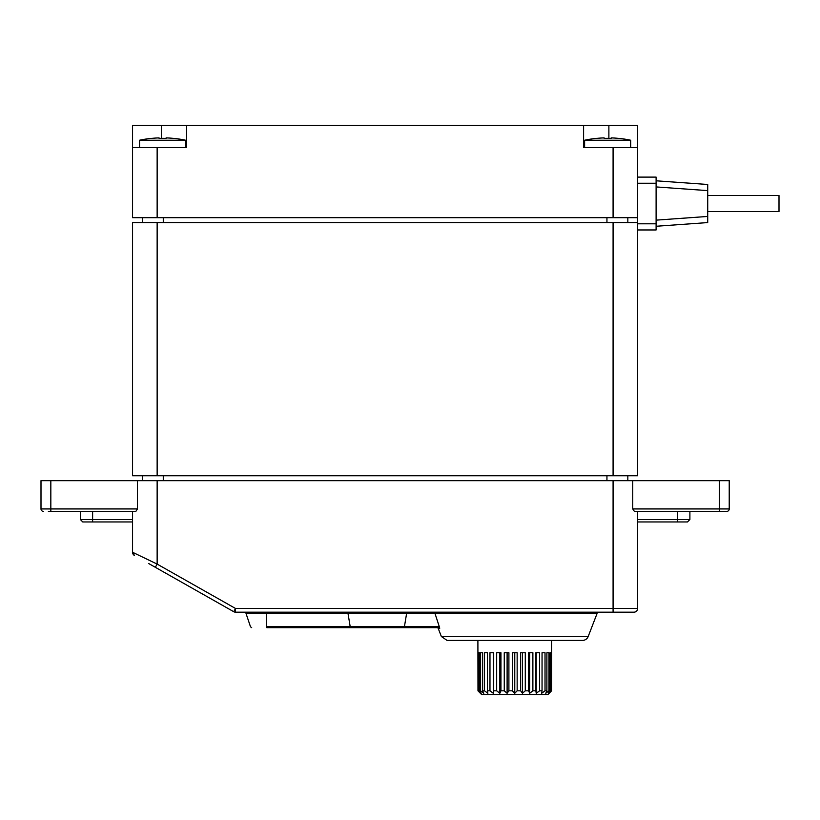 <?xml version="1.0" encoding="UTF-8"?>
<svg xmlns="http://www.w3.org/2000/svg" width="820" height="820" viewBox="0 0 820 820"><rect width="100%" height="100%" fill="white"/><g stroke="black" fill="none" stroke-linecap="round" stroke-linejoin="round"><path stroke-width="1.23" d="M477.978 690.819L481.217 693.279L479.433 690.819L480.592 690.819L483.769 693.279L482.652 690.819L484.517 690.819L487.869 693.279L487.49 690.819L489.97 690.819L493.312 693.279L493.691 690.819L496.664 690.819L499.841 693.279L500.948 690.819L504.259 690.819L507.108 693.279L508.902 690.819L512.387 690.819L514.765 693.279L517.154 690.819L520.638 690.819L522.432 693.279L525.282 690.819L528.592 690.819L529.699 693.279L532.877 690.819L535.849 690.819L536.229 693.279L539.57 690.819L542.051 690.819L541.672 693.279L545.023 690.819L546.889 690.819L545.771 693.279L548.949 690.819L550.107 690.819L548.324 693.279L551.563 690.819L547.955 694.509L481.586 694.509L477.978 690.819L477.896 640.43M512.387 690.819L512.387 652.72L517.154 652.72L517.154 690.819M514.765 693.279L514.765 652.72M520.638 690.819L520.638 652.72L525.282 652.72L525.282 690.819M528.592 690.819L528.592 652.72L532.877 652.72L532.877 690.819M535.849 690.819L535.849 652.72L539.57 652.72L539.57 690.819M542.051 690.819L542.051 652.72L545.023 652.72L545.023 690.819M546.889 690.819L546.889 652.72L548.949 652.72L548.949 690.819M550.107 690.819L550.107 652.72L551.173 652.72L550.107 652.72M551.173 690.819L551.173 652.72M551.563 690.819L551.634 640.43M478.367 690.819L478.367 652.72L479.433 652.72L479.433 690.819M480.592 690.819L480.592 652.72L482.652 652.72L482.652 690.819M484.517 690.819L484.517 652.72L487.49 652.72L487.49 690.819M489.97 690.819L489.97 652.72L493.691 652.72L493.691 690.819M496.664 690.819L496.664 652.72L500.948 652.72L500.948 690.819M504.259 690.819L504.259 652.72L508.902 652.72L508.902 690.819M522.432 693.279L522.432 652.72M529.699 693.279L529.699 652.72M536.229 693.279L536.229 652.72M478.367 652.72L479.433 652.72M493.312 693.279L493.312 652.72M499.841 693.279L499.841 652.72M507.108 693.279L507.108 652.72M588.186 636.505L441.355 636.505L447.084 640.43L582.456 640.43A6.15 6.15 0 0 0 588.186 636.505L597.114 613.391L434.969 613.391L439.612 627.649M439.325 626.777L439.694 628.438L438.567 627.649L439.325 626.777L404.414 626.777L403.737 627.649L438.577 627.649M404.27 627.649L406.617 613.391L434.969 613.391M406.617 613.391L347.998 613.391L350.355 627.649M251.689 627.649L250.52 626.818L246 613.391L347.998 613.391M404.414 626.777L403.737 627.649L404.414 626.777L403.737 627.649L404.414 626.777L403.737 627.649L377.313 627.649L403.737 627.649L404.414 626.777L266.746 626.777C245.744 626.828 245.744 626.828 266.746 626.777L266.92 627.649C247.127 627.649 247.127 627.649 266.92 627.649L377.313 627.649L350.878 627.649L350.202 626.777M477.896 613.391L477.896 612.171L551.634 612.171L551.634 613.391M150.08 564.324L233.72 611.689A3.69 3.69 0 0 0 235.535 612.171L633.983 612.171L613.083 612.171L613.083 608.481L637.663 608.481L637.663 511.393M401.093 612.171L370.363 612.171M155.328 567.297L157.143 564.088L235.535 608.481L233.72 611.689A3.69 3.69 0 0 0 235.535 612.171L235.535 608.481L613.083 608.481L613.083 480.663L137.473 480.663L137.473 508.933L135.853 511.393L137.473 508.933L50.83 508.933L50.83 511.393L135.853 511.393M633.983 612.171A3.69 3.69 0 0 0 637.663 608.481M233.72 611.689L223.87 606.113M221.728 604.904L152.223 565.534M148.533 563.453L179.262 580.847L148.533 563.453M719.396 480.663L719.396 508.933L632.753 508.933L634.372 511.393L632.753 508.933L632.753 480.663L729.226 480.663L729.226 508.933A2.46 2.46 0 0 1 726.766 511.393L689.897 511.393L689.897 519.501L637.663 519.501M613.083 480.663L632.753 480.663M132.563 511.393L132.563 552.26L157.143 564.088L157.143 480.663M134.429 555.468A3.69 3.69 0 0 1 132.563 552.26L134.429 555.468M634.372 511.393L721.856 511.393M720.524 511.393L726.766 511.393M677.607 511.393L677.607 521.961L637.663 521.961L687.437 521.961L689.897 519.501M48.37 511.393L50.83 511.393M50.83 480.663L50.83 508.933L41 508.933A2.46 2.46 0 0 0 43.46 511.393A2.46 2.46 0 0 1 41 508.933L41 480.663L137.473 480.663M132.563 519.501L92.619 519.501L92.619 521.961L132.563 521.961L82.789 521.961L80.329 519.501L80.329 511.393M627.833 475.754L627.833 480.663M142.393 475.754L142.393 480.663M613.083 475.754L613.083 222.579L157.143 222.579L157.143 475.754L637.663 475.754L637.663 125.491L608.881 125.491L608.881 138.354M157.143 475.754L132.563 475.754L132.563 222.579L157.143 222.579M613.083 222.579L637.663 222.579M656.102 229.959L637.663 229.959L656.102 229.959L656.102 177.11L637.663 177.11M142.393 217.669L142.393 222.579M627.833 217.669L627.833 222.579M608.881 125.491L186.632 125.491L186.632 147.61L157.143 147.61L157.143 217.669L637.663 217.669M157.143 217.669L132.563 217.669L132.563 147.61L157.143 147.61M656.102 226.269L707.721 222.579L707.721 190.619L656.102 186.929M656.102 220.139L707.721 216.449M656.102 180.8L707.721 184.479L707.721 190.619M613.083 217.669L613.083 147.61L637.663 147.61M613.083 147.61L583.594 147.61L583.594 125.491M186.632 125.491L132.563 125.491L132.563 147.61M707.721 195.539L779 195.539L779 211.519L707.721 211.519L779 211.519M185.617 147.61L185.617 140.24L139.533 140.24L139.533 147.61M185.617 140.24A109.244 109.244 0 0 0 173.635 138.344L173.635 138.395A109.193 109.193 0 0 0 166.081 137.893L166.081 138.395A108.681 108.681 0 0 0 159.07 138.395L159.07 137.893A109.193 109.193 0 0 0 151.515 138.395L151.515 138.344A109.244 109.244 0 0 0 139.533 140.24M151.515 138.395A109.193 109.193 0 0 1 159.07 137.893M166.081 137.893A109.193 109.193 0 0 1 173.635 138.395M630.693 147.61L630.693 140.24L584.609 140.24L584.609 147.61M630.693 140.24A109.244 109.244 0 0 0 618.71 138.344L618.71 138.395A109.193 109.193 0 0 0 611.156 137.893L611.156 138.395A108.681 108.681 0 0 0 604.145 138.395L604.145 137.893A109.193 109.193 0 0 0 596.591 138.395L596.591 138.344A109.244 109.244 0 0 0 584.609 140.24M596.591 138.395A109.193 109.193 0 0 1 604.145 137.893M611.156 137.893A109.193 109.193 0 0 1 618.71 138.395M377.313 626.777L377.313 627.649L377.313 626.777M439.694 628.438L437.091 627.649M266.274 613.391L266.777 627.649M719.396 511.393L719.396 508.933L729.226 508.933M92.619 511.393L92.619 519.501L80.329 519.501M606.943 475.754L606.943 480.663M163.282 475.754L163.282 480.663M637.663 223.809L656.102 223.809M637.663 183.249L656.102 183.249M163.282 217.669L163.282 222.579M606.943 217.669L606.943 222.579M161.345 125.491L161.345 138.354M441.355 636.505L438.239 628.438"/></g></svg>

